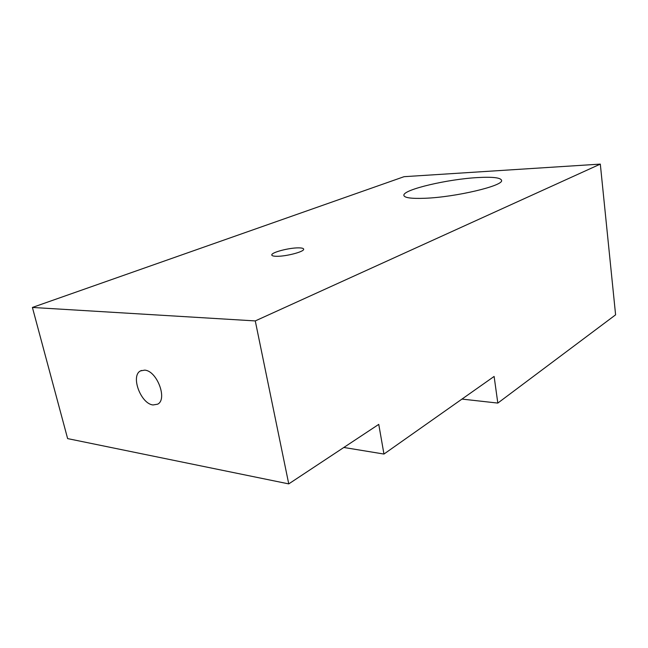 <?xml version="1.0" encoding="UTF-8"?>
<svg xmlns="http://www.w3.org/2000/svg" width="648" height="648" viewBox="0 0 648 648"><rect width="100%" height="100%" fill="white"/><g stroke="black" fill="none" stroke-linecap="round" stroke-linejoin="round"><path stroke-width="0.97" d="M477.843 177.56C492.877 176.734 500.791 177.682 501.576 180.411C503.699 185.757 455.455 197.203 424.95 198.272C410.929 198.79 403.898 197.745 403.866 195.145C403.704 189.443 447.938 179.123 477.843 177.56M153.074 404.959L157.602 404.198C167.816 399.484 156.97 370.68 144.69 370.138L140.551 370.883C130.321 375.638 140.778 403.89 153.074 404.959M298.355 247.868C302 247.868 303.766 248.362 303.661 249.359C303.734 251.845 286.051 256.454 276.842 256.292C273.31 256.26 271.634 255.758 271.796 254.786C271.99 252.234 289.186 247.787 298.355 247.868M255.272 320.922L600.315 164.106L404.069 176.685L32.4 307.452L255.272 320.922L288.749 483.894L378.756 424.375L383.956 454.054L343.829 447.468M600.315 164.106L615.6 314.831L497.818 403.08L461.975 399.087M497.818 403.08L494.116 376.439L383.956 454.054M288.749 483.894L67.635 438.607L32.4 307.452M271.796 254.786L271.893 255.312M141.499 370.462L140.551 370.883M403.963 195.769L403.866 195.145"/></g></svg>
